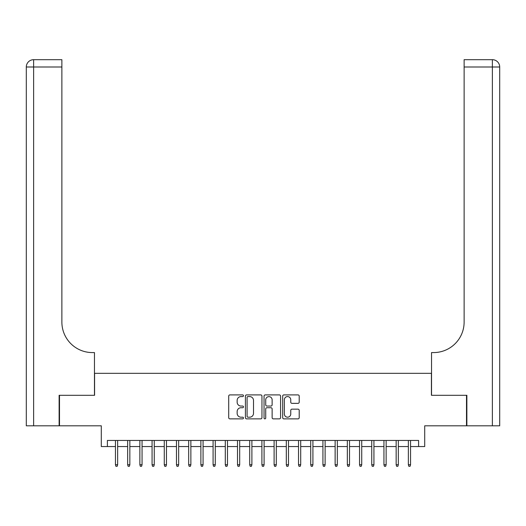 <?xml version="1.0" encoding="UTF-8"?>
<svg xmlns="http://www.w3.org/2000/svg" width="526" height="526" viewBox="0 0 526 526"><rect width="100%" height="100%" fill="white"/><g stroke="black" fill="none" stroke-linecap="round" stroke-linejoin="round"><path stroke-width="0.79" d="M243.472 395.749A0.842 0.842 0 0 0 242.637 394.908L229.908 394.908A1.197 1.197 0 0 0 228.711 396.104L228.711 417.67A1.197 1.197 0 0 0 229.908 418.867L242.637 418.867A0.842 0.842 0 0 0 243.472 418.025A0.842 0.842 0 0 0 242.637 417.19L240.987 417.19A3.833 3.833 0 0 1 237.154 413.357L237.154 411.562A3.833 3.833 0 0 1 240.987 407.729L242.637 407.729A0.842 0.842 0 0 0 243.472 406.887A0.842 0.842 0 0 0 242.637 406.046L240.987 406.046A3.833 3.833 0 0 1 237.154 402.212L237.154 400.417A3.833 3.833 0 0 1 240.987 396.584L242.637 396.584A0.842 0.842 0 0 0 243.472 395.749M298.012 403.357A1.197 1.197 0 0 0 299.209 402.153L299.209 396.104A1.197 1.197 0 0 0 298.012 394.908L283.876 394.908A1.197 1.197 0 0 0 282.679 396.104L282.679 417.67A1.197 1.197 0 0 0 283.876 418.867L298.012 418.867A1.197 1.197 0 0 0 299.209 417.67L299.209 410.359A1.197 1.197 0 0 0 298.012 409.162L291.963 409.162A1.197 1.197 0 0 0 290.76 410.359L290.76 413.982A3.202 3.202 0 0 1 287.558 417.19A3.202 3.202 0 0 1 284.356 413.982L284.356 399.786A3.202 3.202 0 0 1 287.558 396.584A3.202 3.202 0 0 1 290.76 399.786L290.76 402.153A1.197 1.197 0 0 0 291.963 403.357L298.012 403.357M107.396 446.548L107.396 440.446L418.604 440.446L418.604 446.548L424.706 446.548L424.706 425.804L466.503 425.804L466.503 395.296L431.419 395.296L431.419 373.328L94.581 373.328L94.581 395.296L59.497 395.296L59.497 425.804L101.294 425.804L101.294 446.548L115.45 446.548M261.955 396.104A1.197 1.197 0 0 0 260.751 394.908L246.622 394.908A1.197 1.197 0 0 0 245.418 396.104L245.418 417.67A1.197 1.197 0 0 0 246.622 418.867L260.751 418.867A1.197 1.197 0 0 0 261.955 417.67L261.955 396.104M265.249 394.908L279.378 394.908A1.197 1.197 0 0 1 280.582 396.104L280.582 417.67A1.197 1.197 0 0 1 279.378 418.867L273.329 418.867A1.197 1.197 0 0 1 272.133 417.67L272.133 408.926A1.197 1.197 0 0 0 270.936 407.729L266.925 407.729A1.197 1.197 0 0 0 265.722 408.926L265.722 418.025A0.842 0.842 0 0 1 264.887 418.867A0.842 0.842 0 0 1 264.045 418.025L264.045 396.104A1.197 1.197 0 0 1 265.249 394.908M117.646 446.548L127.654 446.548M129.85 446.548L139.857 446.548M142.059 446.548L152.067 446.548M154.263 446.548L164.27 446.548M166.466 446.548L176.473 446.548M178.669 446.548L188.676 446.548M190.872 446.548L200.879 446.548M203.075 446.548L213.083 446.548M215.279 446.548L225.292 446.548M227.488 446.548L237.496 446.548M239.692 446.548L249.699 446.548M251.895 446.548L261.902 446.548M264.098 446.548L274.105 446.548M276.301 446.548L286.308 446.548M288.504 446.548L298.512 446.548M300.708 446.548L310.721 446.548M312.917 446.548L322.925 446.548M325.121 446.548L335.128 446.548M337.324 446.548L347.331 446.548M349.527 446.548L359.534 446.548M361.73 446.548L371.737 446.548M373.933 446.548L383.941 446.548M386.143 446.548L396.15 446.548M398.346 446.548L408.354 446.548M410.55 446.548L418.604 446.548M247.937 396.584A0.842 0.842 0 0 0 247.095 397.426L247.095 416.349A0.842 0.842 0 0 0 247.937 417.19L249.672 417.19A3.833 3.833 0 0 0 253.506 413.357L253.506 400.417A3.833 3.833 0 0 0 249.672 396.584L247.937 396.584M272.133 399.852A3.202 3.202 0 0 0 268.931 396.643A3.202 3.202 0 0 0 265.722 399.852L265.722 404.849A1.197 1.197 0 0 0 266.925 406.046L270.936 406.046A1.197 1.197 0 0 0 272.133 404.849L272.133 399.852M115.45 464.734L115.937 466.319L117.16 466.319L117.646 464.734L115.45 464.734L115.45 440.446M117.646 464.734L117.646 440.446M59.129 395.296L94.463 395.296L94.463 352.578L92.385 352.578A30.508 30.508 0 0 1 61.877 322.07L61.877 66.999L33.625 66.999L33.625 425.804L59.129 425.804L59.129 395.296M33.625 425.804L26.3 425.804L26.3 66.999A7.325 7.325 0 0 1 33.625 59.681L61.877 59.681L61.877 66.999M26.3 352.578L26.3 66.999L33.625 66.999L33.625 59.681M92.385 352.578A30.508 30.508 0 0 1 61.877 322.07M466.871 395.296L431.537 395.296L431.537 352.578L433.615 352.578A30.508 30.508 0 0 0 464.123 322.07L464.123 59.681L492.375 59.681A7.325 7.325 0 0 1 499.7 66.999L499.7 425.804L466.871 425.804L466.871 395.296M492.375 425.804L492.375 66.999L499.7 66.999A7.325 7.325 0 0 0 492.375 59.681A7.325 7.325 0 0 1 499.7 66.999L499.7 425.804M433.615 352.578A30.508 30.508 0 0 0 464.123 322.07M127.654 464.734L128.147 466.319L129.363 466.319L129.85 464.734L127.654 464.734L127.654 440.446M129.85 464.734L129.85 440.446M139.857 464.734L140.35 466.319L141.566 466.319L142.059 464.734L139.857 464.734L139.857 440.446M142.059 464.734L142.059 440.446M152.067 464.734L152.553 466.319L153.77 466.319L154.263 464.734L152.067 464.734L152.067 440.446M154.263 464.734L154.263 440.446M164.27 464.734L164.756 466.319L165.979 466.319L166.466 464.734L164.27 464.734L164.27 440.446M166.466 464.734L166.466 440.446M176.473 464.734L176.96 466.319L178.183 466.319L178.669 464.734L176.473 464.734L176.473 440.446M178.669 464.734L178.669 440.446M188.676 464.734L189.163 466.319L190.386 466.319L190.872 464.734L188.676 464.734L188.676 440.446M190.872 464.734L190.872 440.446M200.879 464.734L201.366 466.319L202.589 466.319L203.075 464.734L200.879 464.734L200.879 440.446M203.075 464.734L203.075 440.446M213.083 464.734L213.576 466.319L214.792 466.319L215.279 464.734L213.083 464.734L213.083 440.446M215.279 464.734L215.279 440.446M225.292 464.734L225.779 466.319L226.995 466.319L227.488 464.734L225.292 464.734L225.292 440.446M227.488 464.734L227.488 440.446M237.496 464.734L237.982 466.319L239.205 466.319L239.692 464.734L237.496 464.734L237.496 440.446M239.692 464.734L239.692 440.446M249.699 464.734L250.185 466.319L251.408 466.319L251.895 464.734L249.699 464.734L249.699 440.446M251.895 464.734L251.895 440.446M261.902 464.734L262.389 466.319L263.611 466.319L264.098 464.734L261.902 464.734L261.902 440.446M264.098 464.734L264.098 440.446M274.105 464.734L274.592 466.319L275.815 466.319L276.301 464.734L274.105 464.734L274.105 440.446M276.301 464.734L276.301 440.446M286.308 464.734L286.795 466.319L288.018 466.319L288.504 464.734L286.308 464.734L286.308 440.446M288.504 464.734L288.504 440.446M298.512 464.734L299.005 466.319L300.221 466.319L300.708 464.734L298.512 464.734L298.512 440.446M300.708 464.734L300.708 440.446M310.721 464.734L311.208 466.319L312.424 466.319L312.917 464.734L310.721 464.734L310.721 440.446M312.917 464.734L312.917 440.446M322.925 464.734L323.411 466.319L324.634 466.319L325.121 464.734L322.925 464.734L322.925 440.446M325.121 464.734L325.121 440.446M335.128 464.734L335.614 466.319L336.837 466.319L337.324 464.734L335.128 464.734L335.128 440.446M337.324 464.734L337.324 440.446M347.331 464.734L347.817 466.319L349.04 466.319L349.527 464.734L347.331 464.734L347.331 440.446M349.527 464.734L349.527 440.446M359.534 464.734L360.021 466.319L361.244 466.319L361.73 464.734L359.534 464.734L359.534 440.446M361.73 464.734L361.73 440.446M371.737 464.734L372.23 466.319L373.447 466.319L373.933 464.734L371.737 464.734L371.737 440.446M373.933 464.734L373.933 440.446M383.941 464.734L384.434 466.319L385.65 466.319L386.143 464.734L383.941 464.734L383.941 440.446M386.143 464.734L386.143 440.446M396.15 464.734L396.637 466.319L397.853 466.319L398.346 464.734L396.15 464.734L396.15 440.446M398.346 464.734L398.346 440.446M408.354 464.734L408.84 466.319L410.063 466.319L410.55 464.734L408.354 464.734L408.354 440.446M410.55 464.734L410.55 440.446M492.375 59.681L492.375 66.999L464.123 66.999"/></g></svg>
